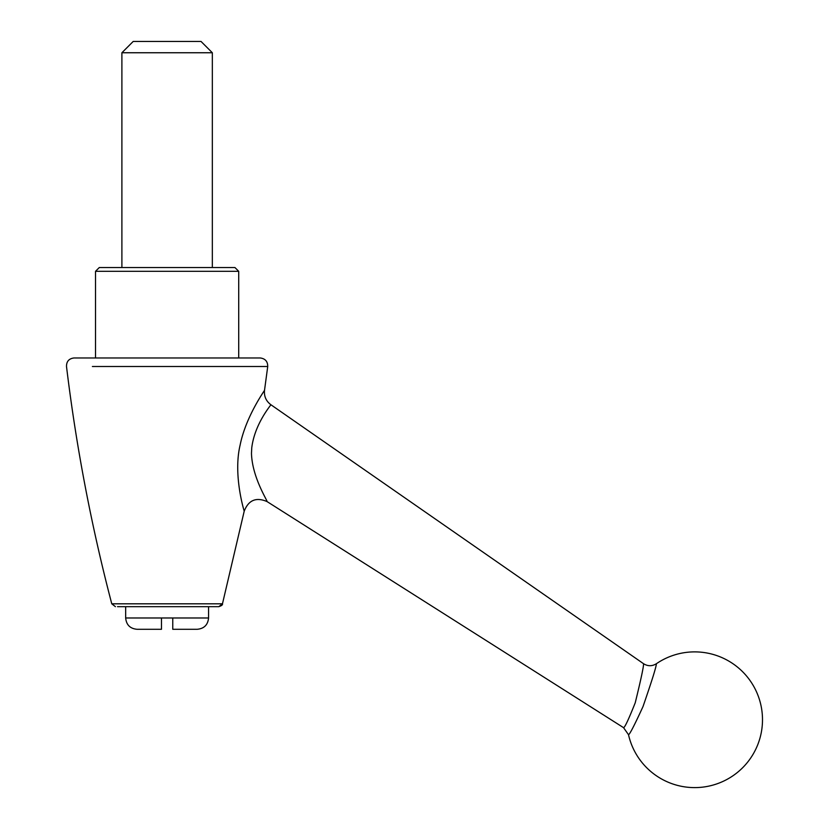 <?xml version="1.0" encoding="UTF-8"?>
<svg xmlns="http://www.w3.org/2000/svg" width="829" height="829" viewBox="0 0 829 829"><rect width="100%" height="100%" fill="white"/><g stroke="black" fill="none" stroke-linecap="round" stroke-linejoin="round"><path stroke-width="1.24" d="M238.711 271.311L234.939 267.539L99.293 267.539L95.522 271.311L238.711 271.311L238.711 357.973M167.116 52.755L212.338 52.755L201.032 41.45L133.2 41.45L121.894 52.755L167.116 52.755M208.566 606.673L208.566 617.978C207.892 624.848 204.131 628.62 197.261 629.284L172.764 629.284L172.764 617.978L161.468 617.978L161.468 629.284L136.972 629.284C130.101 628.62 126.34 624.848 125.666 617.978L161.468 617.978M628.506 734.691A67.823 67.823 0 0 0 762.493 719.727A67.823 67.823 0 0 0 656.361 663.739C656.423 666.34 651.967 680.64 642.972 706.65C634.392 725.354 629.563 734.701 628.506 734.691L623.532 727.644C624.62 727.914 628.517 719.634 635.232 702.795C641.055 679.003 643.822 665.967 643.532 663.697L270.855 404.707C271.394 404.707 254.731 423.432 251.757 447.815L251.477 453.339C252.13 477.587 267.912 501.224 267.031 501.566C256.13 496.923 248.524 500.125 244.213 511.172L222.462 603.813L218.804 606.673L117.531 606.673M244.213 511.172C243.84 509.959 233.042 474.644 240.13 445.038C245.819 416.562 264.638 390.5 264.524 390.283L267.726 366.511L264.524 390.283C263.933 396.272 266.047 401.081 270.855 404.707M74.403 357.973L260.254 357.973C265.249 358.625 267.736 361.465 267.726 366.511L92.392 366.511M92.62 366.511L234.358 366.511M217.001 603.813L209.426 603.813M73.978 357.973C68.942 358.594 66.455 361.434 66.507 366.511C76.206 446.634 91.294 525.741 111.77 603.813L222.462 603.813C222.866 604.787 221.644 605.74 218.804 606.673M253.55 357.973L248.462 357.973M221.084 357.973L216.162 357.973M148.039 357.973L142.298 357.973M87.211 357.973L84.34 357.973M79.615 357.973L77.771 357.973M208.566 617.978L172.764 617.978M125.666 606.673L125.666 617.978M623.532 727.644L267.031 501.566M95.522 357.973L95.522 271.311M656.361 663.739C652.081 666.371 647.801 666.361 643.532 663.697M212.338 267.539L212.338 52.755M121.894 267.539L121.894 52.755M111.77 603.813L115.428 606.673"/></g></svg>
